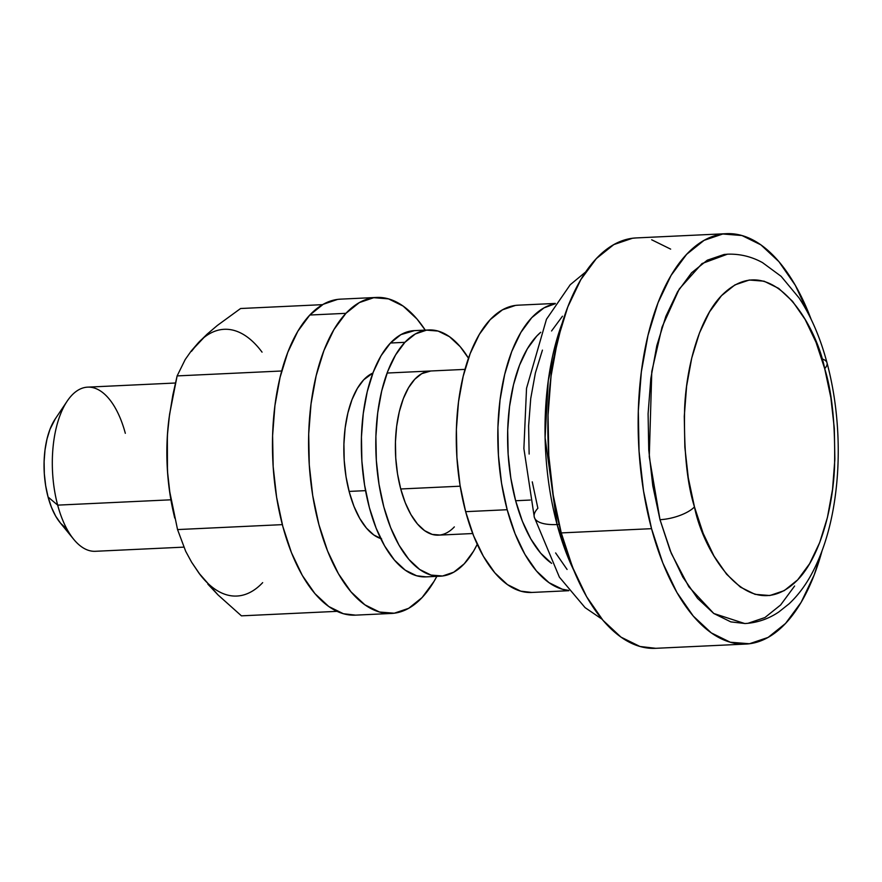 <?xml version="1.0" encoding="UTF-8"?>
<svg xmlns="http://www.w3.org/2000/svg" width="882" height="882" viewBox="0 0 882 882"><rect width="100%" height="100%" fill="white"/><g stroke="black" fill="none" stroke-linecap="round" stroke-linejoin="round"><path stroke-width="1.32" d="M175.43 383.008L87.627 387.143A82.169 39.04 87.3 0 0 57.672 505.132L170.899 499.807L57.672 505.132L48.069 497.007A61.63 29.282 87.3 0 0 60.086 522.629L73.691 539.299A82.169 39.04 -92.7 0 1 57.672 505.132A82.169 39.04 87.3 0 0 95.355 551.294L183.787 547.138M534.349 517.381A41.09 15.082 -15 0 0 557.082 524.536L545.098 437.637L548.284 380.462L562.242 323.01A184.878 87.836 87.3 0 0 557.082 524.536L559.1 524.437L557.082 524.536A184.878 87.836 87.3 0 0 573.906 570.577L557.082 524.536A41.09 15.082 165 0 1 534.349 517.381A41.09 15.082 165 0 1 537.877 508.275L532.265 481.859M745.169 623.53L730.825 621.887L713.759 613.475L697.552 598.349L682.822 577.104L670.144 550.544L660.001 519.685A26.703 9.801 -15 0 0 694.465 506.907C686.979 483.127 683.704 450.096 684.641 407.815C686.45 366.68 699.239 318.567 721.498 295.657C770.207 246.42 816.17 324.278 824.692 368.632L816.004 342.238L805.156 319.505L792.554 301.324L778.696 288.392L764.088 281.193L749.314 280.013L734.927 284.897L721.498 295.657L709.525 311.875L699.481 332.933L691.742 358.015L686.615 386.173L684.278 416.304L684.851 447.262L688.291 477.857L694.465 506.907L703.141 533.312L713.99 556.035L726.592 574.215L740.461 587.147L755.069 594.347L769.843 595.526L784.219 590.642L797.659 579.882L809.632 563.664L819.676 542.606L827.415 517.525L832.542 489.367L834.868 459.235L834.306 428.277L830.866 397.683L824.692 368.632A26.703 9.801 -15 0 0 826.974 362.711A26.703 9.801 -15 0 0 821.881 358.886A26.703 9.801 165 0 1 826.974 362.711A26.703 9.801 165 0 1 824.692 368.632C832.178 392.413 835.452 425.444 834.515 467.725C832.696 508.859 819.907 556.983 797.659 579.882C748.939 629.12 702.987 551.261 694.465 506.907A26.703 9.801 165 0 1 660.001 519.685L671.29 553.367L688.875 586.861L713.803 613.497L744.794 623.552C757.142 622.835 768.498 618.955 778.883 611.921L789.103 603.795C797.802 595.615 805.31 585.681 811.616 574.006C822.564 553.609 830.171 529.564 834.427 501.869C837.724 480.414 838.881 458.254 837.9 435.388C836.775 410.053 833.148 385.864 827.007 362.822C820.293 337.652 810.955 315.999 798.993 297.851L781.099 276.309L762.544 262.638C751.519 256.563 739.811 253.751 727.407 254.192L702.028 263.553L679.25 289.009L662.051 327.079L651.787 371.543L649.262 456.799L660.001 519.685L652.779 485.728L648.755 449.974L648.094 413.779L650.817 378.565L656.814 345.656L665.855 316.34L677.608 291.722L691.598 272.77L707.298 260.19L724.111 254.479L727.859 254.181M655.756 648.314L639.957 646.473L620.994 637.124L602.99 620.322L586.629 596.717L572.539 567.203L561.261 532.915A205.429 97.593 87.3 0 0 655.48 648.325L745.764 644.069A205.429 97.593 -92.7 0 1 651.544 528.671L561.261 532.915L553.235 495.188L548.769 455.454L548.042 415.246L551.063 376.107L557.722 339.548L567.776 306.969L580.819 279.627L596.364 258.558L613.817 244.59L632.493 238.25L636.473 237.908M726.448 233.675A205.429 97.593 -92.7 0 1 811.098 319.207L795.299 285.283L778.938 261.678L760.923 244.876L741.96 235.527L722.777 233.995L704.101 240.334L686.648 254.314L671.103 275.371L658.049 302.724L648.005 335.303L641.346 371.862L638.314 410.99L639.053 451.198L643.518 490.932L651.544 528.671A205.429 97.593 -92.7 0 1 726.448 233.675L636.165 237.931A205.429 97.593 87.3 0 0 561.261 532.915L651.544 528.671L662.812 562.948L676.902 592.461L693.274 616.077L711.278 632.879L730.241 642.217L749.435 643.75L768.112 637.41L785.553 623.442L801.11 602.373L814.152 575.031L822.013 550.963A205.429 97.593 -92.7 0 1 745.764 644.069M515.639 500.744A123.26 58.554 87.3 0 0 551.625 563.366L540.677 553.179L530.854 539.012L522.398 521.306L515.639 500.744L510.821 478.099L508.142 454.263L507.701 430.14L509.52 406.657L513.511 384.717L519.542 365.17L527.37 348.765L536.697 336.13L540.743 332.26A123.26 58.554 87.3 0 0 515.639 500.744L530.258 500.05L515.639 500.744M531.802 592.45L520.744 591.161L507.47 584.623L494.857 572.859L483.402 556.333L473.546 535.672L465.652 511.67L507.183 509.719L515.077 533.72L524.933 554.381L536.388 570.908L549.001 582.66L562.275 589.209L568.658 590.411A143.799 68.311 -92.7 0 1 507.183 509.719L465.652 511.67A143.799 68.311 87.3 0 0 531.603 592.461L568.89 590.697M460.183 486.191L400.737 488.981L460.183 486.191M365.545 490.646L349.107 491.417L365.545 490.646M65.985 528.274L60.582 523.224L55.676 516.146L51.454 507.293L48.069 497.007L45.666 485.684L44.321 473.766L44.1 461.705L45.004 449.963L47.011 438.993L50.02 429.225L55.301 418.851M555.362 303.43L518.087 305.183A143.799 68.311 87.3 0 0 465.652 511.67L460.04 485.265L456.909 457.449L456.391 429.302L458.508 401.905L463.171 376.316L470.205 353.517L479.345 334.366L490.227 319.626L502.442 309.847L515.518 305.404L518.296 305.172M507.183 509.719A143.799 68.311 -92.7 0 1 555.164 303.75L543.973 307.884L531.758 317.663L520.876 332.415L511.736 351.554L504.702 374.365L500.039 399.954L497.922 427.351L498.44 455.498L501.56 483.303L507.183 509.719M567.082 569.463L555.627 552.926M529.134 454.054L528.616 425.907L530.732 398.51L535.396 372.921L542.43 350.11M551.57 330.971L562.451 316.219M651.677 239.783L670.651 249.121M794.605 586.023L780.614 604.986L764.914 617.554L748.101 623.265M67.186 401.123L55.202 418.994A61.63 29.282 87.3 0 0 48.069 497.007L57.672 505.132A82.169 39.04 -92.7 0 1 67.186 401.123A82.169 39.04 -92.7 0 1 125.321 433.305M430.824 370.98L421.761 373.659L414.783 379.238A82.169 39.04 -92.7 0 1 430.703 370.991L430.592 370.991M440.361 576.189A123.26 58.554 -92.7 0 0 464.23 563.807A123.26 58.554 -92.7 0 0 477.239 544.315L473.568 551.173L464.23 563.807L453.767 572.186L442.566 576.001L431.044 575.075L419.667 569.474L408.862 559.386L399.039 545.219L390.594 527.513L383.824 506.941L379.017 484.306L376.338 460.47L375.897 436.336L377.705 412.864L381.708 390.924L387.738 371.377L395.566 354.972L404.893 342.326L390.45 343.01A123.26 58.554 87.3 0 0 364.211 482.73A123.26 58.554 87.3 0 0 425.918 576.872L440.361 576.189A123.26 58.554 -92.7 0 1 378.665 482.057A123.26 58.554 -92.7 0 1 404.893 342.326L415.356 333.947L426.568 330.144L438.078 331.059L449.456 336.67L460.261 346.747L468.485 358.213A123.26 58.554 -92.7 0 0 428.762 329.956L414.32 330.629A123.26 58.554 87.3 0 0 390.45 343.01L400.913 334.631L414.507 330.618M426.083 576.861L416.602 575.759L405.224 570.147L394.419 560.07L384.596 545.903L376.14 528.197L369.382 507.624L364.564 484.99L361.885 461.143L361.444 437.02L363.263 413.537L367.254 391.608L373.284 372.061L381.112 355.644L390.45 343.01L404.893 342.326A123.26 58.554 -92.7 0 1 428.762 329.956M454.34 526.896A82.169 39.04 -92.7 0 1 438.431 535.154A82.169 39.04 -92.7 0 1 397.297 472.388A82.169 39.04 -92.7 0 1 414.783 379.238L408.564 387.672L403.339 398.609L399.325 411.64L396.657 426.26L395.445 441.915L395.742 458.001L397.528 473.899L400.737 488.981L405.246 502.696L410.88 514.504L417.429 523.952L424.628 530.666L432.224 534.404L439.898 535.021M380.704 538.549A84.22 40.01 -92.7 0 1 344.84 467.78A84.22 40.01 -92.7 0 1 363.726 379.778A84.22 40.01 -92.7 0 1 372.921 373.031L363.726 379.778L357.353 388.411L352.006 399.623L347.883 412.985L345.149 427.968L343.914 444.021L344.212 460.503L346.042 476.798L349.338 492.266L353.958 506.323L359.735 518.418L366.438 528.097L373.825 534.988L381.597 538.825M391.443 613.453A158.176 75.146 -92.7 0 0 422.081 597.566A158.176 75.146 -92.7 0 0 436.844 576.354L434.054 581.348L422.081 597.566L408.653 608.326L394.265 613.211L379.492 612.031L364.894 604.832L351.025 591.888L338.423 573.708L327.575 550.985L318.898 524.592L312.713 495.541L309.273 464.946L308.711 433.977L311.037 403.846L316.164 375.699L323.903 350.606L333.958 329.548L345.92 313.33L309.814 315.028A158.176 75.146 87.3 0 0 276.154 494.339A158.176 75.146 87.3 0 0 355.325 615.151L391.443 613.453A158.176 75.146 -92.7 0 1 312.261 492.641A158.176 75.146 -92.7 0 1 345.92 313.33L359.36 302.581L373.736 297.697L388.521 298.877L403.118 306.065L416.988 319.008L425.256 330.122A158.176 75.146 -92.7 0 0 376.57 297.443L340.452 299.152A158.176 75.146 87.3 0 0 309.814 315.028L323.242 304.279L337.63 299.395L340.695 299.13M355.545 615.14L343.385 613.729L328.777 606.529L314.907 593.597L302.305 575.417L291.457 552.683L282.78 526.289L276.606 497.239L273.166 466.644L272.593 435.686L274.93 405.544L280.057 377.397L287.797 352.315L297.84 331.257L309.814 315.028L345.92 313.33A158.176 75.146 -92.7 0 1 376.57 297.443M173.556 512.993L169.112 488L167.448 470.69L167.348 435.951L169.057 418.134M191.482 351.356L198.384 342.701L207.182 334.102L217.336 325.469L240.599 308.513L322.58 304.654L240.599 308.513L217.336 325.469L207.182 334.102L191.074 351.19L198.384 342.701A133.524 63.438 87.3 0 1 262.053 352.15M206.487 582.01L199.001 573.201L191.615 562.209L185.683 551.283L177.547 529.575L282.339 524.636L177.547 529.575L169.785 491.958L167.635 472.752L166.852 453.238L167.525 433.679L169.576 414.297L177.128 375.908L281.7 370.991L177.128 375.908L185.198 359.547L191.074 351.19L185.198 359.547L177.128 375.908L172.839 395.037L169.046 418.2A133.524 63.438 87.3 0 0 166.852 453.238L167.525 433.679L169.289 416.414M207.854 584.149L217.986 594.887L241.425 615.845L337.012 611.347L241.425 615.845L217.986 594.887L199.001 573.201A133.524 63.438 87.3 0 0 262.671 582.638M200.368 575.031L191.615 562.209L185.683 551.283L177.547 529.575L169.785 491.958L167.635 472.752L166.852 453.238A133.524 63.438 87.3 0 0 173.5 512.729L174.713 518.054M602.042 619.197L585.075 607.621L559.397 577.17L534.305 517.205L523.886 448.552L526.532 388.312L546.465 319.262L570.224 284.732L585.692 271.943M379.095 537.943L380.385 537.877M438.299 535.154L472.708 533.533M371.366 373.781L372.656 373.725M387.099 373.042L464.979 369.382"/></g></svg>
